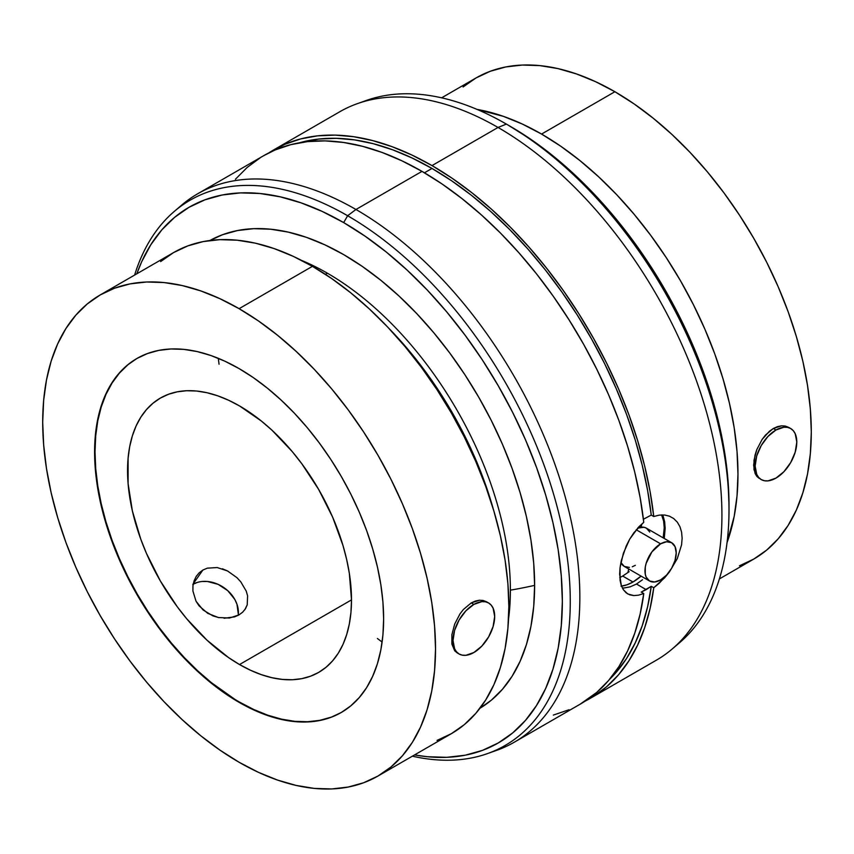 <?xml version="1.0" encoding="UTF-8"?>
<svg xmlns="http://www.w3.org/2000/svg" width="854" height="854" viewBox="0 0 854 854"><rect width="100%" height="100%" fill="white"/><g stroke="black" fill="none" stroke-linecap="round" stroke-linejoin="round"><path stroke-width="1.28" d="M620.89 562.487A22.097 12.757 120 0 0 624.295 566.426L620.89 562.487M660.601 543.827L636.209 529.747L660.601 543.827L651.912 551.876L646.158 563.298L645.272 567.195L645.272 574.23L646.158 577.101L649.552 580.998A22.097 12.757 -60 0 1 646.158 563.298A22.097 12.757 -60 0 1 660.601 543.827A22.097 12.757 -60 0 1 671.65 542.728L666.579 541.746L660.601 543.827M660.601 579.909A22.097 12.757 -60 0 1 649.552 580.998L654.612 581.99L660.601 579.909L666.579 575.084L671.65 568.241L675.034 560.438L676.219 552.848L675.034 546.624L671.65 542.728A22.097 12.757 -60 0 1 675.034 560.438A22.097 12.757 -60 0 1 660.601 579.909M638.707 526.939A22.097 12.757 -60 0 1 638.899 527.665L638.707 526.939M635.344 565.327L632.302 566.746M629.366 567.408L624.295 566.426L649.552 580.998M671.65 542.728L646.393 528.156A22.097 12.757 120 0 0 637.607 528.135L644.023 527.27L646.393 528.156L649.787 532.053M457.061 652.798L459.121 653.993A29.463 17.005 -60 0 1 454.606 630.38A29.463 17.005 -60 0 1 473.853 604.418L471.248 602.913L463.434 609.446L460.007 613.855L454.691 624.05L451.883 634.682L451.883 644.076L454.691 650.78L457.061 652.798L454.691 650.78L451.883 644.076L451.883 634.682L454.691 624.05L460.007 613.855L463.434 609.446L471.248 602.913L479.372 600.234L483.161 600.479L486.524 601.771L483.161 600.479L479.372 600.234L475.347 601.056L471.248 602.913L473.853 604.418A29.463 17.005 -60 0 1 488.584 602.956A29.463 17.005 -60 0 1 493.1 626.569A29.463 17.005 -60 0 1 473.853 652.531A29.463 17.005 -60 0 1 459.121 653.993L456.527 651.837L454.606 648.794L453.015 640.5L454.606 630.38L459.121 619.972L465.878 610.856L473.853 604.418L481.827 601.643L485.424 601.792L488.584 602.956L491.178 605.112L493.1 608.155L494.69 616.449L493.1 626.569L488.584 636.977L481.827 646.094L473.853 652.531L465.878 655.306L462.281 655.157L459.121 653.993M127.812 364.871L119.368 373.155L112.077 382.987L106.013 394.292L101.231 406.952L97.783 420.851L95.701 435.85L95.007 451.798L95.701 468.558L97.783 485.958L101.231 503.839L106.013 522.007L112.077 540.315L119.368 558.569L127.812 576.599L137.334 594.235L147.849 611.304L159.239 627.637L171.398 643.073L184.218 657.473L197.573 670.7L211.333 682.624L239.109 702.351A204.373 118.001 60 0 1 105.597 522.253A204.373 118.001 60 0 1 136.918 358.477A204.373 118.001 60 0 1 239.109 368.608L253.275 377.585L267.302 388.09L281.062 400.014L294.416 413.24L307.237 427.64L319.396 443.077L330.786 459.409L341.301 476.479L350.823 494.114L359.267 512.144L366.558 530.398L372.622 548.706L377.404 566.875L380.852 584.755L382.934 602.155L383.627 618.915L382.934 634.864L380.852 649.862L377.404 663.761L372.622 676.421L366.558 687.726L359.267 697.558L350.823 705.842L341.301 712.471L330.786 717.403L319.396 720.584L307.237 721.982L294.416 721.577L281.062 719.388L267.302 715.417L253.275 709.727L239.109 702.351L224.944 693.373L210.917 682.869L197.157 670.945L183.802 657.719L170.981 643.318L158.823 627.871L147.432 611.539L136.918 594.48L127.395 576.845L118.952 558.815L111.66 540.561L105.597 522.253L100.815 504.073L97.367 486.204L95.285 468.803L94.591 452.044L95.285 436.084L97.367 421.086L100.815 407.198L105.597 394.537L111.66 383.232L118.952 373.39L127.395 365.117L136.918 358.477L147.432 353.556L158.823 350.375L170.981 348.976L183.802 349.371L197.157 351.57L210.917 355.531L224.944 361.231L239.109 368.608A204.373 118.001 60 0 1 372.622 548.706A204.373 118.001 60 0 1 341.301 712.471A204.373 118.001 60 0 1 239.109 702.351L239.526 702.105A204.373 118.001 -120 0 0 341.504 712.353M759.185 478.379L756.804 476.361L761.234 479.564A29.463 17.005 -60 0 1 756.719 455.961A29.463 17.005 -60 0 1 775.966 430L773.361 428.484L765.547 435.017L762.12 439.436L756.804 449.62L755.053 455.001L753.634 465.216L755.064 473.415L756.804 476.361L753.997 469.647L753.997 460.253L756.804 449.62L762.12 439.436L769.326 431.334L773.361 428.484L781.495 425.815L785.274 426.061L788.637 427.342L785.274 426.061L781.495 425.815L777.46 426.637L773.361 428.484L775.966 430A29.463 17.005 -60 0 1 790.697 428.537A29.463 17.005 -60 0 1 795.213 452.14A29.463 17.005 -60 0 1 775.966 478.101A29.463 17.005 -60 0 1 761.234 479.564L758.651 477.418L756.719 474.365L755.139 466.081L756.719 455.961L761.234 445.542L767.992 436.426L775.966 430L783.94 427.224L787.537 427.363L790.697 428.537L793.291 430.683L795.213 433.736L796.803 442.02L795.213 452.14L790.697 462.558L783.94 471.675L775.966 478.101L767.992 480.877L764.394 480.738L761.234 479.564M627.904 572.628A266.288 153.741 -120 0 0 628.715 568.967L627.904 572.628M629.163 571.678L622.683 576.055L629.163 571.678M621.531 586.111A44.194 25.513 -60 0 0 632.995 582.012L641.076 576.108A44.194 25.513 -60 0 1 632.995 582.012L622.683 576.055L619.758 577.614L622.683 576.055L632.995 582.012L626.889 584.841L621.029 586.164M664.241 527.889A44.194 25.513 -60 0 1 663.174 537.839L664.241 527.889A294.651 170.117 0 0 0 665.127 527.185A294.651 170.117 180 0 1 664.241 527.889A44.194 25.513 -60 0 0 661.604 514.909L663.643 521.196L664.241 527.889M641.664 524.58L641.194 527.185L641.664 524.58M327.392 273.205L325.427 274.337L327.392 273.205A258.794 149.418 60 0 1 510.382 590.157A258.794 149.418 -120 0 0 327.392 273.205A258.794 149.418 -120 0 0 301.526 260.395A258.794 149.418 60 0 1 327.392 273.205M508.546 618.969A258.794 149.418 -120 0 0 510.382 590.157A294.651 170.117 0 0 0 534.625 585.364A270.056 155.919 -120 0 0 417.595 314.486A270.056 155.919 -120 0 0 209.945 240.497L222.531 234.722L237.583 230.527L253.649 228.68L270.59 229.203L288.236 232.107L306.415 237.337L324.947 244.863L343.671 254.609L362.384 266.48L380.927 280.358L399.106 296.114L416.741 313.589L433.683 332.622L449.759 353.022L464.811 374.607L478.699 397.153L491.285 420.446L502.44 444.272L512.08 468.398L520.086 492.587L526.406 516.606L530.953 540.219L533.707 563.213L534.625 585.364L533.707 606.436L530.953 626.26L526.406 644.621L520.086 661.348L512.08 676.283L502.44 689.285L491.285 700.216L479.991 708.222A270.056 155.919 -120 0 0 534.625 585.364A294.651 170.117 180 0 1 510.382 590.157A258.794 149.418 60 0 1 508.546 618.969M388.453 327.904A258.794 149.418 60 0 1 493.548 509.934L484.143 480.749L474.909 457.637L464.213 434.803L452.15 412.482L438.839 390.865L424.417 370.188L409.013 350.631L388.453 327.904M663.152 516.19L664.647 521.741L665.149 528.402L664.263 538.468L665.149 528.402L664.647 521.741L662.587 514.898M642.507 579.749L636.486 584.029L642.507 579.749M362.021 102.106A314.859 181.785 60 0 1 506.369 124.097L510.329 126.381A309.265 178.55 -120 0 0 508.365 125.25L531.764 139.971L552.997 155.866L573.813 173.896L594.021 193.911L613.418 215.71L631.821 239.077L649.061 263.79L664.956 289.613L679.368 316.29L692.156 343.575L703.194 371.202L712.364 398.903L719.591 426.402L724.811 453.453L727.96 479.788L729.006 505.141A309.265 178.55 -120 0 0 510.329 126.381L506.379 124.097A314.859 181.785 60 0 1 506.379 124.097A314.859 181.785 -120 0 0 366.526 100.398L357.41 103.633A316.631 182.809 60 0 1 498.042 127.459A316.631 182.809 60 0 1 700.045 391.132A316.631 182.809 60 0 1 672.247 648.955L679.613 642.667A314.859 181.785 -120 0 0 707.251 386.296A314.859 181.785 -120 0 0 506.369 124.097L498.042 127.459L431.996 165.591L411.98 155.065L392.125 146.696L372.579 140.558L353.513 136.683L335.088 135.113L317.421 135.861L300.683 138.914L285.001 144.251L268.764 152.93A316.631 182.809 60 0 1 273.686 149.909A316.631 182.809 60 0 1 431.996 165.591L452.022 178.176L471.878 192.748L491.413 209.166L510.478 227.303L528.914 247.019L546.571 268.156L563.32 290.541L579.001 313.994L593.509 338.333L606.735 363.356L618.552 388.869L628.875 414.66L637.618 440.525L644.717 466.263L650.107 491.669L653.758 516.521L659.309 515.111L664.593 515.015L669.493 516.2L673.774 518.613L677.329 522.178L679.955 526.726L681.588 532.159L682.132 538.233L681.577 544.82L677.297 558.601L669.461 571.881L664.572 577.87L653.758 587.755A316.631 182.809 60 0 1 590.317 698.316L656.352 660.195A316.631 182.809 -120 0 0 704.881 406.472A316.631 182.809 -120 0 0 498.042 127.459L431.996 165.591A316.631 182.809 60 0 1 653.758 516.521L651.25 515.079A313.119 180.781 -120 0 0 431.996 168.451A313.119 180.781 -120 0 0 299.679 142.735L318.809 139.031L336.252 138.316L354.463 139.875L373.305 143.707L392.605 149.781L412.226 158.054L431.996 168.451L424.47 172.796L431.996 168.451L451.777 180.888L471.397 195.278L490.698 211.482L509.528 229.395L527.751 248.866L545.194 269.736L561.74 291.844L577.24 315.009L591.587 339.038L604.664 363.751L616.353 388.954L626.569 414.425L635.227 439.981L642.261 465.409L647.62 490.506L651.25 515.079L643.393 519.253L651.25 515.079L653.758 516.521L659.309 515.111L664.593 515.015L669.493 516.2L673.774 518.613L677.329 522.178L679.955 526.726L681.588 532.159L682.132 538.233L681.577 544.82L677.297 558.601L669.461 571.881L659.267 583.218L653.758 587.755L651.25 586.314L646.19 589.634L636.486 584.029L630.295 586.805L624.146 587.968L630.295 586.805L636.486 584.029L646.19 589.634L641.247 592.089L643.756 593.53L638.568 595.163L633.86 595.59L629.686 594.822L626.163 592.847L623.345 589.708L621.296 585.502L619.641 574.294L620.057 567.622L623.367 553.275L629.718 539.13L633.881 532.725L643.756 522.296A316.631 182.809 -120 0 0 422.004 171.366L355.958 209.486L347.631 215.742L343.671 222.595A309.265 178.55 60 0 1 559.381 558.153A309.265 178.55 60 0 1 414.564 754.915L427.352 756.719L446.759 757.317L465.163 755.214L482.403 750.399L498.298 742.937L512.71 732.903L525.498 720.37L536.525 705.489L545.706 688.388L552.933 669.226L558.153 648.197L561.291 625.512L562.348 601.365L561.291 576.002L558.153 549.677L552.933 522.627L545.706 495.117L536.525 467.426L525.498 439.799L512.71 412.514L498.298 385.837L482.403 360.014L465.163 335.302L446.759 311.934L427.352 290.136L407.144 270.12L386.328 252.079L365.106 236.195L343.671 222.595L322.236 211.44L301.003 202.825L280.187 196.826L259.979 193.506L240.582 192.897L222.179 195.011L204.939 199.825L189.044 207.287L174.632 217.322L161.844 229.843L150.806 244.735L141.636 261.836L136.8 273.814A309.265 178.55 60 0 1 343.671 222.595L347.631 215.742A314.859 181.785 60 0 1 557.555 508.397A314.859 181.785 60 0 1 487.474 753.602A314.859 181.785 60 0 1 412.375 756.174A314.859 181.785 -120 0 0 567.846 562.178A314.859 181.785 -120 0 0 347.631 215.742L355.958 209.486A316.631 182.809 60 0 1 562.807 488.499A316.631 182.809 60 0 1 514.268 742.222A316.631 182.809 60 0 1 491.979 751.894M487.474 753.602L496.59 750.367A316.631 182.809 -120 0 0 567.067 503.785A316.631 182.809 -120 0 0 355.958 209.486L422.004 171.366L442.02 183.952L461.875 198.523L481.421 214.941L500.487 233.078L518.912 252.795L536.579 273.931L553.317 296.317L568.999 319.77L583.517 344.098L596.732 369.131L608.55 394.633L618.872 420.435L627.615 446.3L634.714 472.038L640.105 497.434L643.756 522.296L638.611 527.046L629.718 539.13L626.174 546.08L621.306 560.566L620.057 567.622L620.057 580.293L621.296 585.502L623.345 589.708L627.626 593.861M514.268 742.222L580.314 704.091A316.631 182.809 -120 0 0 643.756 593.53L640.105 614.186L634.714 633.348L627.615 650.897L618.872 666.664L608.55 680.542L596.732 692.402L580.197 704.155M590.317 698.316A316.631 182.809 60 0 1 585.236 701.07L593.509 696.394L606.735 686.637L618.552 674.767L628.875 660.889L637.618 645.122L644.717 627.583L650.107 608.411L653.758 587.755L651.25 586.314L647.62 606.692L642.261 625.608L635.227 642.902L626.569 658.466L616.353 672.141L609.521 679.4A313.119 180.781 -120 0 0 651.25 586.314L641.247 592.089L643.756 593.53L638.568 595.163L633.86 595.59L627.839 593.978M273.686 149.909L339.732 111.778A316.631 182.809 -120 0 1 498.042 127.459L506.369 124.097A314.859 181.785 60 0 1 729.006 509.71A314.859 181.785 60 0 1 675.877 645.72M614.891 91.73L541.564 134.067A277.763 160.371 60 0 1 727.074 542.461L734.194 516.328L737.023 495.939L737.973 474.258L737.023 451.478L734.194 427.833L729.508 403.536L723.018 378.834L714.777 353.951L704.87 329.142L693.384 304.643L680.446 280.678L666.163 257.481L650.673 235.288L634.148 214.301L616.727 194.723L598.569 176.746L579.877 160.541L560.811 146.269L541.564 134.067L614.891 91.73A277.763 160.371 -120 0 0 476.009 77.97L490.292 71.266L505.771 66.954L522.306 65.053L539.728 65.598L557.875 68.576L576.567 73.967L595.633 81.706L614.891 91.73L634.138 103.932L653.203 118.204L671.906 134.409L690.053 152.386L707.475 171.964L724.011 192.951L739.489 215.144L753.772 238.341L766.721 262.306L778.197 286.805L788.103 311.614L796.344 336.497L802.845 361.199L807.521 385.496L810.35 409.141L811.3 431.921L810.35 453.602L807.521 473.991L802.845 492.875L796.344 510.084L788.103 525.445L778.197 538.81L766.721 550.061L753.772 559.071A277.763 160.371 -120 0 0 796.344 336.497A277.763 160.371 -120 0 0 614.891 91.73M239.109 308.678L312.436 266.341A277.763 160.371 -120 0 0 173.554 252.592L187.837 245.888L203.327 241.565L219.852 239.664L237.273 240.209L255.431 243.187L274.123 248.578L293.189 256.317L312.436 266.341L239.109 308.678A277.763 160.371 60 0 1 420.574 553.456A277.763 160.371 60 0 1 377.991 776.03A277.763 160.371 60 0 1 239.109 762.27A277.763 160.371 60 0 1 57.656 517.503A277.763 160.371 60 0 1 100.228 294.929A277.763 160.371 60 0 1 239.109 308.678L219.862 298.654L200.797 290.915L182.094 285.524L163.947 282.546L146.525 282.001L129.989 283.902L114.511 288.225L100.228 294.929L87.279 303.939L75.803 315.19L65.897 328.555L57.656 343.916L51.155 361.125L46.479 380.009L43.65 400.398L42.7 422.079L43.65 444.859L46.479 468.504L51.155 492.801L57.656 517.503L65.897 542.386L75.803 567.195L87.279 591.694L100.228 615.659L114.511 638.856L129.989 661.049L146.525 682.036L163.947 701.614L182.094 719.591L200.797 735.796L219.862 750.068L239.109 762.27L258.367 772.294L277.433 780.033L296.124 785.424L314.272 788.402L331.694 788.947L348.229 787.046L363.708 782.734L377.991 776.03L390.94 767.009L402.415 755.769L412.333 742.393L420.574 727.032L427.064 709.823L431.75 690.939L434.579 670.561L435.519 648.869L434.579 626.099L431.75 602.444L427.064 578.158L420.574 553.445L412.333 528.573L402.415 503.764L390.94 479.254L377.991 455.289L363.708 432.103L348.229 409.899L331.694 388.912L314.272 369.344L296.124 351.368L277.433 335.163L258.367 320.89L239.109 308.678M239.526 664.54A158.353 91.431 60 0 1 136.074 524.986A158.353 91.431 60 0 1 160.349 398.092A158.353 91.431 60 0 1 239.526 405.938A158.353 91.431 60 0 1 342.977 545.482A158.353 91.431 60 0 1 318.702 672.376A158.353 91.431 60 0 1 239.526 664.54L351.506 599.882L239.526 664.54L228.552 657.58L207.02 640.201L186.738 618.798L177.312 606.831L160.349 580.955L146.418 553.317L140.771 539.173L132.37 510.905L128.089 483.577L128.089 458.224L129.701 446.61L132.37 435.839L136.074 426.029L140.771 417.275L146.418 409.653L152.973 403.237L160.349 398.092L168.494 394.27L177.312 391.815L186.738 390.726L196.676 391.036L207.02 392.744L217.685 395.808L228.552 400.227L239.526 405.938L261.377 421.033L272.031 430.267L292.314 451.681L301.74 463.647L318.702 489.523L332.633 517.15L342.977 545.482L346.681 559.573L349.35 573.418L351.506 599.882L350.962 612.243L349.35 623.868L346.681 634.639L342.977 644.45L338.28 653.203L332.633 660.825L326.089 667.241L318.702 672.376L310.568 676.197L301.74 678.663L292.314 679.741L282.375 679.432L272.031 677.734L261.377 674.66L250.5 670.251L239.526 664.54M222.424 568.796L227.538 570.963L236.9 577.635L240.785 581.83L246.251 591.139L240.785 581.83L236.9 577.635L227.538 570.963L217.204 567.558L207.266 568.166L202.889 570.034L199.121 572.874L196.132 576.578L194.039 580.955L192.951 585.823L192.908 590.989L196.046 601.248L199.131 605.902L207.789 613.385L218.485 617.549L229.48 618.018L238.971 614.923L242.664 612.179L245.429 608.806L247.212 604.867L247.607 595.911L247.212 604.867L244.874 609.639M238.202 615.339A29.463 23.239 35.1 0 0 223.994 587.68A29.463 23.239 35.1 0 0 193.196 584.157M245.429 608.806L242.664 612.179L238.971 614.923L234.53 616.887L224.047 618.253M246.251 591.139L247.607 595.911M218.955 617.645L212.966 615.915L203.103 610.002L196.046 601.248L192.908 590.989L192.951 585.823L194.039 580.955L196.132 576.578L199.121 572.874L202.889 570.034L193.292 583.677L202.889 570.034L207.266 568.166L217.204 567.558M196.132 576.578L196.666 575.756M377.991 776.03L451.328 733.693A277.763 160.371 -120 0 0 493.9 511.119A277.763 160.371 -120 0 0 312.436 266.341L331.694 278.553L350.759 292.826L369.451 309.031L387.609 327.007L405.031 346.575L421.556 367.562L437.045 389.766L451.328 412.952L464.266 436.917L475.753 461.427L485.659 486.236L493.9 511.108L500.391 535.821L505.077 560.107L507.906 583.762L508.856 606.532L507.906 628.224L505.077 648.602L500.391 667.486L493.9 684.694L485.659 700.056L475.753 713.432L464.266 724.672L451.328 733.693L437.045 740.397M477.044 109.397A277.763 160.371 60 0 1 541.564 134.067L522.306 124.043L503.241 116.304L477.044 109.397M235.448 179.233L247.265 167.363L260.491 157.606M263.576 155.738L274.999 150.026L290.68 144.689L307.429 141.625L325.086 140.889L343.522 142.458L362.587 146.322L382.122 152.471L401.978 160.84L422.004 171.366A316.631 182.809 -120 0 0 263.683 155.684L197.648 193.805A316.631 182.809 60 0 1 355.958 209.486A316.631 182.809 -120 0 0 181.753 205.045L174.387 211.333A314.859 181.785 60 0 1 347.631 215.742A314.859 181.785 -120 0 0 134.612 275.073A314.859 181.785 60 0 1 174.387 211.333M568.999 709.749L553.317 715.086M178.123 208.28A316.631 182.809 60 0 1 197.648 193.805M622.363 588.011L624.146 587.968M382.122 642.069L377.404 638.493M219.04 364.21L218.314 358.328M137.131 358.36A204.373 118.001 -120 0 0 106.067 522.2A204.373 118.001 -120 0 0 239.526 702.105L253.691 709.482L267.718 715.182L281.478 719.143L294.833 721.342L307.653 721.737L319.812 720.338L331.203 717.168M719.388 578.927L753.772 559.071L739.489 565.775M463.06 86.991L476.009 77.97L441.625 97.826M790.697 428.537L788.637 427.342M160.616 261.602L173.554 252.592L100.228 294.929M486.534 601.771L488.584 602.956M192.801 584.382L197.21 582.471M202.142 581.489L207.415 581.489L218.144 584.36L227.751 590.658L234.797 599.412L236.996 604.312L238.33 614.197M506.379 124.097L510.329 126.381M729.006 509.71L729.006 505.141"/></g></svg>
